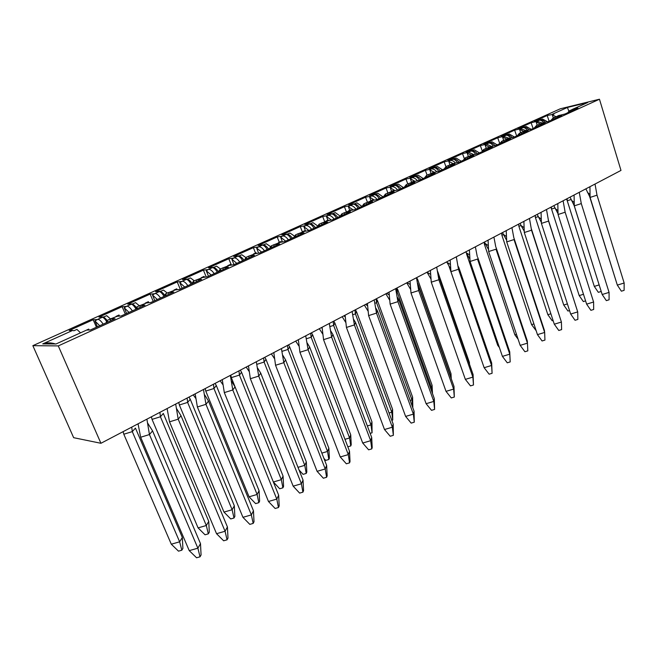 <?xml version="1.0" encoding="UTF-8"?>
<svg xmlns="http://www.w3.org/2000/svg" width="657" height="657" viewBox="0 0 657 657"><rect width="100%" height="100%" fill="white"/><g stroke="black" fill="none" stroke-linecap="round" stroke-linejoin="round"><path stroke-width="0.99" d="M58.284 345.902L100.932 443.286L73.65 437.685L32.85 345.672L560.249 108.807L599.463 99.223L58.284 345.902L32.85 345.672M111.649 318.694L114.95 317.2M119.475 316.083L119.024 315.015L116.051 316.362L121.093 316.001L144.942 305.152L140.302 305.464L144.376 303.838M99.724 325.724L94.936 320.961L97.77 319.335C99.289 319.409 101.088 321.018 103.157 324.164M145.197 303.14L150.749 302.507L173.76 292.028L168.956 292.455L172.791 290.928M145.509 302.992L148.375 301.686L148.778 302.647M129.035 312.387L124.206 307.755L126.9 306.203C128.476 306.236 130.291 307.796 132.353 310.876M177.07 289.688L176.717 288.825L173.949 290.082L179.369 289.482L201.6 279.365L196.648 279.882L200.245 278.461M157.352 299.502L152.481 295.009L155.044 293.515C156.678 293.515 158.509 295.026 160.563 298.04M201.157 277.739L207.021 276.901L228.496 267.128L223.405 267.736L226.788 266.405M201.428 277.607L204.105 276.392L204.417 277.18M184.724 287.043L179.821 282.674L182.252 281.245C183.935 281.212 185.791 282.674 187.82 285.631M227.741 265.666L233.736 264.738L254.505 255.294L249.282 255.984L252.469 254.752M227.987 265.551L230.574 264.377L230.862 265.091M211.201 274.996L206.257 270.75L208.581 269.378C210.306 269.313 212.178 270.733 214.198 273.632M253.454 253.996L259.564 252.986L279.66 243.846L274.33 244.618L277.32 243.46M253.676 253.889L256.189 252.756L256.444 253.413M236.816 263.342L231.855 259.211L234.064 257.889C235.83 257.799 237.719 259.17 239.715 262.02M278.338 242.704L284.563 241.612L304.01 232.759L298.574 233.613L301.382 232.537M278.543 242.605L280.974 241.505L281.204 242.105M261.617 252.05L256.632 248.034L258.743 246.769C260.55 246.646 262.439 247.976 264.426 250.769M302.434 231.765L308.757 230.599L327.588 222.033L322.061 222.945L327.202 220.883L324.698 221.951M302.622 231.675L304.971 230.607L305.185 231.165M285.647 241.119L280.646 237.21L282.65 235.986C284.489 235.838 286.395 237.136 288.366 239.879M325.773 221.171L332.187 219.939L350.444 211.628L344.818 212.613L349.853 210.593L347.29 211.685M325.946 221.089L328.221 220.054L328.418 220.571M308.93 230.517L303.92 226.714L305.825 225.54C307.698 225.367 309.619 226.624 311.574 229.318M348.399 210.905L354.895 209.608L372.593 201.551L366.885 202.594L371.813 200.623L369.209 201.732M348.555 210.823L350.764 209.821L350.937 210.306M331.391 220.07L326.488 216.531L328.311 215.406C330.208 215.209 332.13 216.432 334.076 219.077M370.334 200.943L376.913 199.588L394.069 191.778L388.295 192.879L393.116 190.949L390.472 192.082M370.482 200.87L372.626 199.9L372.782 200.352M353.154 209.912L348.382 206.659L350.124 205.575C352.045 205.354 353.975 206.544 355.905 209.148M391.621 191.286L398.265 189.873L414.912 182.293L409.073 183.443L413.795 181.554L411.11 182.703M391.753 191.22L393.83 190.275L393.978 190.694M374.285 200.073L369.636 197.067L371.295 196.032C373.25 195.786 375.18 196.944 377.093 199.506M412.276 181.907L418.977 180.437L435.148 173.087L429.251 174.286L433.866 172.438L431.148 173.604M412.399 181.849L414.411 180.93L414.551 181.324M394.808 190.53L390.283 187.762L391.859 186.76C393.789 186.498 395.686 187.582 397.567 190.004M432.339 172.799L439.098 171.288L454.792 164.143L448.846 165.392L453.371 163.577L450.62 164.767M432.446 172.75L434.532 172.224M414.748 181.283L410.329 178.72L411.84 177.751C413.729 177.48 415.594 178.474 417.433 180.749M451.827 163.954L458.635 162.394L473.886 155.454L467.891 156.744L472.326 154.97L469.541 156.169M451.917 163.905L453.938 163.388M433.916 172.077L429.818 169.933L431.255 168.997C433.111 168.709 434.942 169.629 436.741 171.773M470.765 155.356L477.614 153.763L492.438 147.012L486.402 148.342L490.746 146.601L487.937 147.817M470.847 155.315L472.81 154.797M452.87 163.478L448.772 161.384L450.135 160.489C451.959 160.185 453.757 161.039 455.523 163.051M489.178 146.996L496.068 145.361L510.481 138.799L504.404 140.171L508.666 138.463L505.841 139.686M489.251 146.963L491.149 146.445M471.299 155.109L467.201 153.073L468.507 152.21L473.796 154.584M507.089 138.865L514.012 137.198L528.031 130.817L521.921 132.213L526.101 130.546L523.251 131.778M507.155 138.832L508.994 138.331M489.235 146.971L485.137 144.983L486.377 144.154L491.576 146.355M524.516 130.957L531.464 129.257L545.113 123.04L538.97 124.477L543.068 122.843L540.202 124.083M524.565 130.932L526.356 130.431M506.695 139.054L502.589 137.108L503.5 136.434L508.674 138.142M541.475 123.261L548.447 121.52L561.735 115.476L555.567 116.938L559.592 115.336L556.709 116.585M541.516 123.237L543.257 122.736M523.736 131.375L519.588 129.445L520.451 128.788L525.616 130.456M557.99 115.763L564.987 113.998L577.922 108.109L572.543 109.407L571.007 110.089L571.327 111.115M558.023 115.739L559.715 115.254M540.366 123.935L536.145 121.98L537.771 121.249L536.966 121.348L542.124 122.958M547.486 121.75L542.608 119.065L534.338 121.29L547.174 115.509L549.129 121.216M550.944 120.387L553.153 117.956L553.547 119.204M537.171 125.208L536.145 121.98M531.193 129.314L526.224 126.456L517.938 128.665L531.111 122.736L533.106 128.501M534.33 127.951L536.514 125.503L536.917 126.776M520.64 132.714L519.588 129.445M514.415 137.009L509.405 134.036L501.11 136.229L514.628 130.152L516.673 135.983M517.273 135.712L519.424 133.264L519.835 134.545M503.664 140.417L502.589 137.108M497.152 144.869L492.126 141.83L483.831 144.006L497.71 137.756L499.78 143.604M499.739 143.686L501.866 141.23L502.293 142.528M486.237 148.342L485.137 144.983M479.421 152.941L474.387 149.829L466.084 151.989L480.341 145.575L482.23 150.864M481.729 151.89L483.823 149.426L484.25 150.74M468.367 156.571L467.201 153.073M461.189 161.228L456.155 158.05L447.852 160.185L462.503 153.598L464.285 158.542M463.21 160.316L465.263 157.852L465.706 159.175M450.004 165.038L448.772 161.384M442.457 169.761L437.414 166.508L429.111 168.611L444.173 161.844L445.922 166.648M444.157 168.98L446.177 166.517L446.629 167.855M431.091 173.629L429.818 169.933M423.19 178.523L418.148 175.197L409.845 177.283L425.325 170.319L427.116 175.164M424.553 177.907L426.533 175.427L427.001 176.79M411.578 182.293L410.329 178.72M403.365 187.549L398.323 184.141L390.036 186.194L405.952 179.032L407.792 183.935M404.375 187.089L406.305 184.609L406.79 185.988M391.531 191.318L390.283 187.762M382.957 196.837L377.915 193.339L369.645 195.367L386.029 187.992L387.909 192.961M383.598 196.542L385.38 194.111L385.971 195.466M370.926 200.672L369.636 197.067M361.941 206.397L356.907 202.816L354.788 203.769L348.653 204.803L365.522 197.215L367.501 202.389M362.188 206.29L363.921 203.851L364.52 205.222M349.705 210.306L348.382 206.659M340.186 216.087L335.267 212.572L333.083 213.558L327.038 214.527L344.408 206.717L346.477 212.055M340.121 216.325L341.796 213.895L342.412 215.282M327.851 220.226L326.488 216.531M317.61 225.885L312.97 222.624L310.72 223.643L304.766 224.546L322.669 216.49L324.772 221.861M317.364 226.681L319.072 224.209L319.606 225.663M305.562 231.108L303.92 226.714M294.369 236.027L289.983 232.997L287.659 234.04L281.812 234.869L300.265 226.566L302.335 231.806M293.884 237.366L295.527 234.894L296.077 236.372M282.436 241.924L280.646 237.21M270.429 246.556L266.266 243.69L263.868 244.774L258.144 245.513L277.172 236.955L279.299 242.261M269.649 248.395L271.218 245.932L271.784 247.426M258.595 253.117L256.632 248.034M245.8 257.511L241.801 254.727L239.32 255.844L233.72 256.501L253.347 247.673L255.54 253.052M244.618 259.786L246.112 257.33L246.695 258.842M233.974 264.631L231.855 259.211M220.473 268.959L216.531 266.118L213.977 267.276L208.507 267.842L228.776 258.727L231.371 265.034M218.756 271.555L220.161 269.107L220.768 270.643M208.45 276.244L206.257 270.75M194.341 280.826L190.431 277.895L187.787 279.085L182.474 279.553L203.399 270.142L206.257 276.983M192.016 283.725L193.33 281.286L193.955 282.839M182.079 288.251L179.821 282.674M167.33 293.088L163.453 290.057L160.727 291.289L155.569 291.651L177.193 281.927L180.232 289.088M164.349 296.315L165.572 293.884L166.221 295.461M154.814 300.66L152.481 295.009M139.391 305.768L135.556 302.639L132.73 303.912L127.754 304.166L150.116 294.106L153.237 301.374M135.72 309.34L136.837 306.926L137.502 308.535M126.612 313.488L124.206 307.755M110.475 318.9L106.689 315.656L103.765 316.978L98.977 317.109L122.112 306.704L125.323 314.079M106.064 322.842L107.066 320.444L107.764 322.07M97.425 326.775L94.936 320.961M107.066 320.444L110.614 318.941L115.074 318.744L90.354 329.986L86.609 330.077L56.042 343.964L42.754 343.898L72.664 330.422L69.19 330.504L93.138 319.737L96.448 327.219M97.293 319.548L93.138 319.737M97.77 319.335L103.165 316.896M126.44 306.408L122.112 306.704M126.9 306.203L132.106 303.854M154.6 293.712L150.116 294.106M155.044 293.515L160.078 291.24M181.825 281.442L177.193 281.927M182.252 281.245L187.13 279.053M208.162 269.567L203.399 270.142M208.581 269.378L213.295 267.251M233.662 258.07L228.776 258.727M234.064 257.889L238.631 255.836M258.349 246.942L253.347 247.673M258.743 246.769L263.161 244.774M282.272 236.159L277.172 236.955M282.65 235.986L286.937 234.056M305.464 225.704L300.265 226.566M305.825 225.54L309.989 223.667M327.958 215.57L322.669 216.49M328.311 215.406L332.343 213.591M349.779 205.731L344.408 206.717M350.124 205.575L354.033 203.81M370.959 196.18L365.522 197.215M371.295 196.032L375.098 194.316M391.531 186.908L386.029 187.992M391.859 186.76L395.555 185.093M411.52 177.899L405.952 179.032M411.84 177.751L415.429 176.133M430.951 169.136L425.325 170.319M431.255 168.997L434.745 167.428M449.84 160.62L444.173 161.844M450.135 160.489L453.535 158.961M468.219 152.342L462.503 153.598M468.507 152.21L471.808 150.724M486.098 144.277L480.341 145.575M486.377 144.154L489.596 142.7M503.5 136.434L497.71 137.756M503.779 136.311L506.908 134.899M520.451 128.788L514.628 130.152M520.722 128.673L523.769 127.294M536.966 121.348L531.111 122.736M537.229 121.233L540.194 119.894M556.126 116.749L552.348 114.901L553.925 114.187L547.174 115.509M116.872 316.403L110.22 319.015M110.072 319.072L110.762 320.698M136.837 306.926L139.736 305.612L140.401 307.213M139.736 305.612L140.302 305.464M165.572 293.884L168.373 292.611L169.021 294.188M168.373 292.611L168.956 292.455M193.33 281.286L196.041 280.054L196.665 281.607M196.041 280.054L196.648 279.882M220.161 269.107L222.78 267.916L223.388 269.452M222.78 267.916L223.405 267.736M246.112 257.33L248.642 256.181L249.225 257.692M248.642 256.181L249.282 255.984M271.218 245.932L273.665 244.815L274.24 246.309M273.665 244.815L274.33 244.618M295.527 234.894L297.9 233.818L298.45 235.288M297.9 233.818L298.574 233.613M319.072 224.209L321.372 223.166L321.905 224.62M321.372 223.166L322.061 222.945M341.886 213.853L344.12 212.843L344.638 214.272M344.12 212.843L344.818 212.613M364.011 203.81L366.179 202.824L366.68 204.237M366.179 202.824L366.885 202.594M385.478 194.07L387.573 193.117L388.065 194.505M387.573 193.117L388.295 192.879M406.305 184.609L408.342 183.689L408.818 185.06M408.342 183.689L409.073 183.443M426.533 175.427L428.504 174.532L428.972 175.895M428.504 174.532L429.251 174.286M446.177 166.517L448.099 165.646L448.55 166.985M448.099 165.646L448.846 165.392M465.263 157.852L467.127 156.998L467.57 158.329M467.127 156.998L467.891 156.744M483.823 149.426L485.638 148.605L486.065 149.911M485.638 148.605L486.402 148.342M501.866 141.23L503.632 140.434L504.05 141.723M503.632 140.434L504.404 140.171M519.424 133.264L521.141 132.484L521.551 133.765M521.141 132.484L521.921 132.213M536.514 125.503L538.19 124.748L538.584 126.013M538.19 124.748L538.97 124.477M553.153 117.956L554.779 117.217L555.173 118.465M554.779 117.217L555.567 116.938M100.932 443.286L620.988 170.418L599.463 99.223M553.284 117.899L552.348 114.901M571.007 110.089L569.422 110.803L569.742 111.838M569.422 110.803L567.697 112.766M72.664 330.422L73.896 330.767L76.918 329.403L80.45 332.754M86.543 330.085L88.728 329.091L89.13 330.019M56.042 343.964L86.609 330.077M528.984 129.823C527.251 127.86 525.419 127.064 523.506 127.417M512.214 137.6C510.448 135.531 508.584 134.677 506.637 135.022M494.992 145.599C493.193 143.415 491.296 142.495 489.309 142.832M477.302 153.828C475.471 151.512 473.541 150.527 471.521 150.847M459.054 162.205C457.206 159.815 455.268 158.78 453.231 159.093M440.264 170.754C438.391 168.332 436.453 167.272 434.441 167.568M420.932 179.558C419.051 177.086 417.113 175.994 415.109 176.281M401.041 188.608C399.144 186.103 397.206 184.978 395.227 185.241M380.559 197.921C378.654 195.375 376.724 194.226 374.761 194.464M359.478 207.522C357.556 204.927 355.626 203.744 353.696 203.966M337.755 217.401C335.817 214.765 333.896 213.55 331.99 213.747M315.368 227.593C313.414 224.908 311.5 223.651 309.619 223.832M292.283 238.097C290.32 235.362 288.407 234.073 286.567 234.229M268.475 248.929C266.487 246.145 264.59 244.815 262.775 244.946M243.895 260.123C241.891 257.281 240.002 255.91 238.228 256.016M218.51 271.67C216.49 268.779 214.617 267.366 212.884 267.44M192.074 283.298C190.111 280.547 188.313 279.192 186.703 279.241M164.595 295.108C162.731 292.628 161.08 291.404 159.643 291.437M136.245 307.451C134.488 305.168 132.952 304.043 131.655 304.06M107.075 320.435C105.358 318.226 103.905 317.117 102.689 317.109M545.326 122.251C543.618 120.395 541.82 119.648 539.939 120.009M554.968 117.135L555.83 116.823M538.379 124.666L539.233 124.354M521.338 132.394L522.192 132.09M503.837 140.343L504.691 140.04M485.843 148.515L486.689 148.211M467.341 156.908L468.186 156.612M448.304 165.548L449.158 165.252M428.717 174.442L429.571 174.138M408.547 183.599L409.401 183.295M387.778 193.027L388.632 192.723M366.376 202.742L367.238 202.438M344.317 212.753L345.18 212.449M321.56 223.084L322.431 222.78M298.089 233.736L298.951 233.44M273.854 244.741L274.725 244.437M248.822 256.099L249.693 255.803M222.953 267.842L223.823 267.547M196.205 279.981L197.084 279.685M168.537 292.546L169.407 292.25M139.892 305.546L140.77 305.25M556.586 116.642L559.592 115.336M538.937 120.247C540.662 119.952 542.239 120.748 543.643 122.645M539.997 124.173L543.068 122.843M522.504 127.647C524.27 127.359 525.863 128.214 527.292 130.209M141.337 305.209L146.396 303M170.007 292.193L174.902 290.049M197.691 279.619L202.438 277.541M224.456 267.465L229.063 265.453M250.342 255.713L254.801 253.758M275.382 244.347L279.718 242.449M299.625 233.334L303.838 231.494M323.113 222.666L327.202 220.883M345.869 212.334L349.853 210.593M367.945 202.307L371.813 200.623M389.346 192.591L393.116 190.949M410.124 183.155L413.795 181.554M430.294 173.99L433.866 172.438M449.889 165.096L453.371 163.577M468.926 156.448L472.326 154.97M487.437 148.047L490.746 146.601M505.438 139.867L508.666 138.463M522.956 131.917L526.101 130.546M101.975 317.15C103.239 317.216 104.709 318.571 106.385 321.199M130.907 304.109C132.377 304.191 134.003 305.743 135.777 308.749M158.871 291.511C160.497 291.593 162.213 293.244 164.02 296.463M185.906 279.324C187.582 279.373 189.306 280.982 191.088 284.144M212.063 267.539C213.78 267.555 215.521 269.115 217.278 272.228M237.391 256.131C239.148 256.115 240.889 257.634 242.622 260.698M261.921 245.077C263.712 245.028 265.461 246.515 267.161 249.529M285.688 234.368C287.511 234.294 289.261 235.74 290.944 238.705M308.733 223.98C310.58 223.889 312.338 225.302 313.997 228.217M331.087 213.911C332.959 213.788 334.717 215.168 336.359 218.042M352.776 204.138C354.681 203.999 356.439 205.337 358.057 208.17M373.833 194.644C375.755 194.488 377.52 195.794 379.114 198.586M394.29 185.43C396.228 185.249 397.994 186.531 399.563 189.273M414.156 176.47C416.127 176.273 417.885 177.53 419.437 180.232M433.48 167.765C435.435 167.551 437.176 168.75 438.712 171.37M452.262 159.306C454.176 159.068 455.884 160.185 457.403 162.657M470.543 151.069C472.416 150.814 474.091 151.857 475.586 154.198M488.332 143.054C490.163 142.783 491.814 143.76 493.284 145.977M505.644 135.252C507.442 134.972 509.06 135.884 510.514 137.986M42.754 343.898C46.861 342.511 51.09 342.535 55.451 343.964M571.894 109.612L587.744 102.5L572.543 109.407M568.88 111.23L567.41 107.461L587.744 102.5M566.506 199.005L567.262 200.771L567.139 198.669M571.105 199.523L567.262 200.771L594.298 286.403L599.094 284.924M566.876 199.629L594.298 286.403L598.338 292.34L600.991 291.519L600.991 290.936M550.87 207.21L551.543 209.049L551.404 206.93M554.869 207.973L551.543 209.049L579.203 295.601L583.482 294.279M579.203 295.601L583.35 301.579L585.584 300.89M538.198 216.638L535.414 217.541L535.258 215.397M534.839 215.619L535.225 216.26M567.402 303.904L563.731 305.029L535.414 217.541M563.731 305.029L567.976 311.057L569.553 310.572M520.057 223.38L521.083 225.573L518.866 226.254L518.693 224.094M518.381 224.259L518.751 224.85M550.878 313.775L547.864 314.703L518.866 226.254M547.864 314.703L552.208 320.78L553.079 320.509M503.459 234.689L501.874 235.198L501.685 233.013M533.911 323.917L531.579 324.632L501.874 235.198M531.579 324.632L536.161 330.709M485.359 244.084L484.431 244.379L484.217 242.178M516.468 334.323L514.858 334.815L484.431 244.379M514.858 334.815L518.11 339.201M466.741 253.742L466.396 252.838M498.54 345.015L497.694 345.278L466.503 253.816M497.694 345.278L499.394 347.528M448.772 263.293L448.09 263.514L448.008 262.866M480.103 356.012L449.018 266.225M437.734 271.62L469.418 362.516L469.295 363.666M469.418 362.516L469.5 364.265M417.244 280.868L417.696 279.521L416.653 277.739M416.637 277.64L416.817 279.036M417.696 279.521L451.006 373.734L450.628 376.206L417.696 283.134M450.398 376.28L450.71 377.175M451.006 373.734L451.252 378.703M396.672 288.111L397.115 291.905L397.887 289.942L396.787 288.053M397.887 289.942L432.084 385.273L431.559 387.86L397.115 291.905M430.557 388.164L431.559 387.86L431.994 392.155M432.084 385.273L432.495 393.543M376.124 298.894L376.568 302.737L377.504 300.676L376.387 298.763M410.124 400.392L411.947 399.85L376.568 302.737L375.016 303.238M377.504 300.676L412.612 397.14L411.947 399.85L412.777 407.66M412.612 397.14L412.818 407.652M354.961 309.997L355.421 313.898L356.521 311.722L355.388 309.776M389.067 412.99L391.761 412.185L355.421 313.898L352.866 314.711M356.521 311.722L392.582 409.344L391.761 412.185L392.738 420.045L391.786 420.324M392.582 409.344L392.738 420.045M333.156 321.437L333.625 325.396L334.906 323.104L333.756 321.125M367.353 425.958L370.983 424.882L333.625 325.396L330.011 326.537M334.906 323.104L371.969 421.909L370.983 424.882L372.059 432.807L370.146 433.365M371.969 421.909L372.059 432.807M310.687 333.23L311.155 337.246L312.633 334.832L311.467 332.82M344.966 439.328L349.573 437.964L311.155 337.246L306.425 338.741M312.633 334.832L350.731 434.852L349.573 437.964L350.764 445.947L347.824 446.809M350.731 434.852L351.224 444.674L350.764 445.947M287.511 345.393L287.996 349.467L289.671 346.921L288.489 344.884M321.856 453.108L327.523 451.441L287.996 349.467L282.075 351.331M284.095 362.245L283.643 361.087M289.671 346.921L328.861 448.181L327.523 451.441L328.829 459.481L325.724 460.393L323.901 458.364M328.861 448.181L329.362 458.159L328.829 459.481M263.605 357.934L264.098 362.073L265.986 359.387L264.787 357.318M297.999 467.332L304.782 465.345L264.098 362.073L256.903 364.331M265.986 359.387L306.318 461.92L304.782 465.345L306.211 473.442L303.074 474.354L299.042 469.969M306.318 461.92L306.819 472.046L306.211 473.442M238.934 370.877L239.435 375.09L231.338 377.619L230.796 375.147M231.338 377.619L273.361 482L281.327 479.676L239.435 375.09L241.546 372.248L240.322 370.146M241.546 372.248L283.068 476.095L281.327 479.676L282.888 487.831L279.718 488.759L273.361 482M283.068 476.095L283.578 486.377L282.888 487.831M213.451 384.246L213.96 388.525L205.772 391.079L205.189 388.583M205.772 391.079L249.069 496.807L257.117 494.466L213.96 388.525L216.317 385.536L215.077 383.401M216.317 385.536L259.08 490.713L257.117 494.466L258.825 502.687L255.614 503.615L249.069 496.807M259.08 490.713L259.605 501.16L258.825 502.687M187.122 398.068L187.639 402.413L179.361 404.983L178.737 402.462M179.361 404.983L223.98 512.09L232.135 509.733L187.639 402.413L190.251 399.259L188.994 397.083M190.251 399.259L234.327 505.8L232.135 509.733L233.982 518.012L230.738 518.948L223.98 512.09M234.327 505.8L234.853 516.41L233.982 518.012M159.906 412.35L160.431 416.768L152.054 419.363L151.381 416.817M198.077 527.883L205.041 534.79L208.326 533.845L206.314 525.51L160.431 416.768L163.314 413.442L208.754 521.379L206.314 525.51L198.077 527.883L152.054 419.363M208.754 521.379L209.296 532.17L208.326 533.845M131.745 427.116L132.287 431.616L123.812 434.228L123.089 431.657M171.296 544.201L178.499 551.157L181.817 550.213L179.64 541.82L132.287 431.616L135.457 428.101L182.342 537.483L179.64 541.82L171.296 544.201L123.812 434.228M182.342 537.483L182.892 548.447L181.817 550.213M595.02 184.042L597.016 195.178L590.085 197.42L589.945 186.703M585.88 188.846L590.085 197.42L617.325 285.113L589.551 196.279M597.016 195.178L624.15 283.011L617.325 285.113L621.391 291.191L624.109 290.353L624.15 283.011M579.269 192.304L581.289 203.588L574.284 205.855L574.087 195.03M570.062 197.141L574.284 205.855L602.173 294.508L573.84 204.639M581.289 203.588L609.072 292.39L602.173 294.508L606.337 300.635L609.088 299.789L609.072 292.39M563.106 200.787L565.143 212.219L558.064 214.511L557.801 203.571M553.835 205.649L557.727 213.221M565.143 212.219L593.6 302.015L565.135 212.162M558.064 214.511L586.627 304.15L590.898 310.326L593.673 309.48L593.6 302.015L586.627 304.15M546.501 209.501L548.562 221.089L541.417 223.396L541.072 212.351M537.171 214.396L541.179 222.033M548.562 221.089L577.717 311.894L548.496 220.44M541.417 223.396L570.67 314.046L575.047 320.271L577.856 319.417L577.717 311.894L570.67 314.046M529.452 218.453L531.529 230.196L524.302 232.529L523.884 221.368M523.999 227.593L521.083 225.573L524.179 231.083M531.529 230.196L561.407 322.037L531.398 228.923M524.302 232.529L554.294 324.205L558.779 330.479L561.62 329.617L561.407 322.037L554.294 324.205M511.926 227.642L513.848 237.842M506.728 241.907L537.467 334.643L542.074 340.967L544.94 340.096L544.661 332.458L514.02 239.559L506.728 241.907L506.227 230.632M502.465 232.603L506.563 240.142M537.467 334.643L544.661 332.458L544.398 330.348L513.963 238.048M493.908 237.095L495.813 247.089M488.652 251.549L520.18 345.36L524.91 351.733L527.809 350.863L527.448 343.159L496.027 249.184L488.652 251.549L488.069 240.158M484.39 242.088L488.447 249.438M520.18 345.36L527.448 343.159L527.3 340.958L496.101 247.582M475.372 246.818L477.261 256.583M470.067 261.47L502.416 356.381L509.766 354.164L509.733 351.848L510.202 361.925L509.766 354.164L477.524 259.08L470.067 261.47L469.394 249.956M465.797 251.845L469.812 258.989M509.733 351.848L477.721 257.388M502.416 356.381L507.27 362.804L510.202 361.925M456.311 256.821L458.487 269.263L458.824 267.473L458.167 266.348M450.94 271.67L484.143 367.715L491.576 365.481L491.674 363.05L492.093 373.299L491.576 365.481L458.487 269.263L450.94 271.67L450.176 260.041M446.67 261.88L450.628 268.803M491.674 363.05L458.824 267.473M484.143 367.715L489.137 374.186L492.093 373.299M436.691 267.12L438.884 279.742L439.369 277.854L438.506 276.375M431.263 282.173L465.353 379.368L472.868 377.118L473.097 374.572L473.475 385.002L472.868 377.118L438.884 279.742L431.263 282.173L430.401 270.421M430.557 274.347L427.009 272.203L430.885 278.897M473.097 374.572L439.369 277.854M465.353 379.368L470.478 385.897L473.475 385.002M416.481 277.722L418.706 290.542L419.347 288.538L418.263 286.698M410.995 292.989L446.021 391.358L453.617 389.092L453.987 386.431L454.316 397.042L453.617 389.092L418.706 290.542L410.995 292.989L410.025 281.106M406.724 282.839L410.543 289.285M453.987 386.431L419.347 288.538M446.021 391.358L451.285 397.937L454.316 397.042M395.67 288.645L397.92 301.653L398.725 299.543L397.411 297.309M390.118 304.125L426.114 403.71L433.792 401.427L434.318 398.627L434.589 409.434L433.792 401.427L397.92 301.653L390.118 304.125L389.043 292.119M385.856 293.794L389.585 299.97M434.318 398.627L398.725 299.543M426.114 403.71L431.526 410.338L434.589 409.434M374.219 299.896L376.494 313.118L377.471 310.884L375.911 308.24M368.61 315.606L405.615 416.423L413.376 414.124L414.066 411.192L414.28 422.188L413.376 414.124L376.494 313.118L368.61 315.606L367.411 303.468M364.348 305.078L367.969 310.983M414.066 411.192L377.471 310.884M405.615 416.423L411.183 423.108L414.28 422.188M352.103 311.5L354.41 324.928L355.568 322.571L353.737 319.491M346.428 327.449L384.493 429.522L392.344 427.206L393.198 424.135L393.354 435.336L392.344 427.206L354.41 324.928L346.428 327.449L345.106 315.171M342.174 316.715L345.681 322.316M393.198 424.135L355.568 322.571M384.493 429.522L390.225 436.256L393.354 435.336M329.288 323.474L331.621 337.115L332.976 334.627L330.857 331.087M323.548 339.653L362.713 443.032L370.663 440.699L371.69 437.472L372.199 447.573L371.788 448.887L370.663 440.699L331.621 337.115L323.548 339.653L322.094 327.243M319.302 328.714L322.686 334.002M371.69 437.472L332.976 334.627M362.713 443.032L368.618 449.815L371.788 448.887M305.735 335.826L308.1 349.696L309.669 347.068L307.238 343.036M299.929 352.259L340.26 456.96L348.3 454.603L349.516 451.228L350.033 461.485L349.549 462.865L348.3 454.603L308.1 349.696L299.929 352.259L298.344 339.71M295.699 341.098L298.935 346.05M349.516 451.228L309.669 347.068M340.26 456.96L346.346 463.793L349.549 462.865M281.426 348.588L283.816 362.68L285.598 359.913L282.847 355.363M275.546 365.267L317.093 471.332L325.223 468.958L326.644 465.419L327.161 475.832L326.603 477.278L325.223 468.958L283.816 362.68L275.546 365.267L273.813 352.579M271.333 353.885L274.404 358.484M326.644 465.419L285.598 359.913M317.093 471.332L323.359 478.222L326.603 477.278M256.304 361.769L258.718 376.108L260.747 373.176L257.643 368.084M250.358 378.711L293.17 486.164L301.399 483.782L303.033 480.062L303.567 490.648L302.918 492.159L301.399 483.782L258.718 376.108L250.358 378.711L248.469 365.875M246.161 367.091L249.044 371.32M303.033 480.062L260.747 373.176M293.17 486.164L299.633 493.111L302.918 492.159M230.336 375.393L232.783 389.979L235.058 386.883L231.576 381.216M224.316 392.607L268.467 501.488L276.794 499.09L278.658 495.181L279.192 505.939L278.453 507.533L276.794 499.09L232.783 389.979L224.316 392.607L222.263 379.623M220.144 380.74L222.822 384.575M278.658 495.181L235.058 386.883M268.467 501.488L275.135 508.485L278.453 507.533M203.473 389.486L205.961 404.326L208.499 401.057L204.623 394.791M197.387 406.979L242.942 517.322L251.368 514.907L253.462 510.801L254.013 521.74L253.183 523.407L251.368 514.907L205.961 404.326L197.387 406.979L195.162 393.847M193.24 394.857L195.687 398.282M253.462 510.801L208.499 401.057M242.942 517.322L249.824 524.368L253.183 523.407M175.682 404.071L178.195 419.174L181.012 415.717L176.717 408.818M169.522 421.843L216.539 533.698L225.072 531.258L227.429 526.955L227.987 538.075L227.051 539.824L225.072 531.258L178.195 419.174L169.522 421.843L167.108 408.564M227.429 526.955L181.012 415.717M216.539 533.698L223.651 540.793L227.051 539.824M146.897 419.166L149.443 434.548L152.572 430.902L147.809 423.33M140.664 437.242L189.232 550.632L197.872 548.184L200.5 543.659L201.067 554.968L200.024 556.808L197.872 548.184L149.443 434.548L140.664 437.242L138.052 423.814M200.5 543.659L152.572 430.902M189.232 550.632L196.583 557.777L200.024 556.808M116.117 316.444L116.593 316.222M145.608 303.049L146.076 302.844M174.089 290.123L174.54 289.918M201.6 277.632L202.036 277.435M228.201 265.559L228.62 265.371M552.274 114.285L567.41 107.461M110.614 318.941L111.099 318.719M587.481 192.46L589.953 194.382M571.541 200.426L574.119 202.372M555.173 208.597L557.859 210.56M538.362 216.974L541.163 218.97M503.319 234.401L506.358 236.438M485.047 243.468L488.208 245.529M466.248 252.781L469.55 254.867M446.9 262.348L450.341 264.467M407.159 282.609L410.182 284.497M386.702 293.351L389.19 294.96M365.596 304.421L367.542 305.735M343.808 315.853L345.212 316.838M321.306 327.662L322.168 328.286"/></g></svg>
